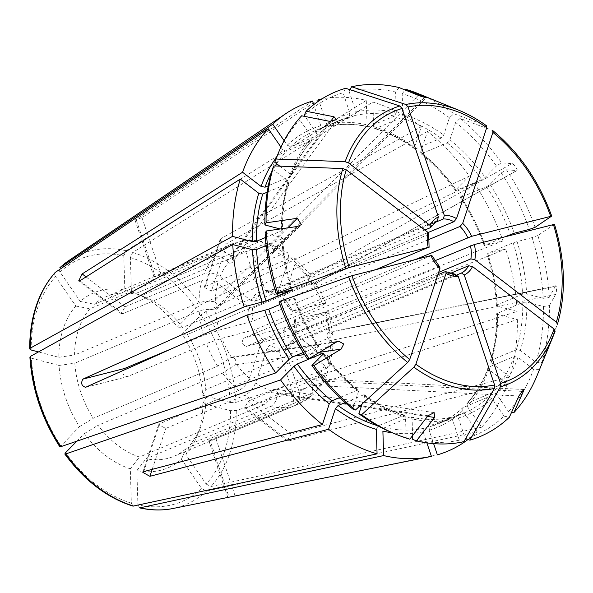 <?xml version="1.0" encoding="UTF-8"?>
<svg xmlns="http://www.w3.org/2000/svg" width="593" height="593" viewBox="0 0 593 593"><rect width="100%" height="100%" fill="white"/><g stroke="black" fill="none" stroke-linecap="round" stroke-linejoin="round"><path stroke-width="0.44" stroke-dasharray="2.96 2.22" d="M59.989 446.974L79.506 426.612A95.058 67.217 67.2 0 1 59.041 365.451L31.407 358.165L29.939 357.119M291.341 290.029A158.983 112.418 -112.8 0 1 282.016 238.853L282.668 238.178L281.705 237.482L265.145 233.116M282.016 238.853L266.109 245.524M215.259 302.326C217.616 304.661 218.068 306.944 216.601 309.168L214.021 309.82C208.558 309.042 203.614 309.435 199.196 310.999L74.792 363.168A86.719 61.316 67.2 0 0 93.234 418.28L217.638 366.111L231.604 357.134C234.821 357.601 236.199 359.751 235.755 363.591L234.924 364.88L222.464 373.101L98.053 425.27A86.719 61.316 67.2 0 0 139.488 457.01L263.892 404.841C267.866 402.64 270.252 398.548 271.053 392.551L271.379 390.876L274.018 388.986L277.391 392.462L277.628 394.286C276.82 400.275 274.433 404.374 270.46 406.576L146.056 458.737A86.719 61.316 67.2 0 0 173.816 456.351A86.719 61.316 67.2 0 0 186.202 448.508L310.606 396.339L312.148 395.346L312.637 385.361L311.911 383.664C311.169 380.632 311.888 378.979 314.06 378.705L316.002 379.505L317.107 380.817L317.092 390.29L315.076 391.795L190.672 443.964A86.719 61.316 67.2 0 0 200.315 427.99A86.719 61.316 67.2 0 0 206.023 397.762L330.427 345.593L333.118 342.991L329.197 339.774C326.372 336.557 326.291 334.074 328.974 332.31L330.242 332.369L332.866 334.719L330.182 337.432L205.771 389.601A86.719 61.316 67.2 0 0 187.336 334.489L311.74 282.32L315.224 281.89L314.164 284.306L313.119 284.922C309.768 284.692 308.301 282.557 308.701 278.517L310.376 274.87L306.915 275.322L182.511 327.492A86.719 61.316 67.2 0 0 145.552 297.397A86.719 61.316 67.2 0 0 141.082 295.759L265.486 243.59L268.985 243.441L273.21 249.631L272.35 252.485C270.289 253.804 268.533 252.855 267.065 249.646L266.642 247.904L261.921 241.559L258.919 241.855L134.515 294.024A86.719 61.316 67.2 0 0 106.747 296.411A86.719 61.316 67.2 0 0 94.361 304.253L218.773 252.084C223.072 250.861 227.356 252.44 231.633 256.821L232.545 258.437L232.085 262.729L229.676 263.262L227.163 261.365C222.886 256.984 218.602 255.405 214.303 256.636L89.899 308.797A86.719 61.316 67.2 0 0 74.548 355.007L198.951 302.838C203.362 301.274 208.306 300.881 213.776 301.659L215.259 302.326A75.155 53.14 -112.8 0 1 217.75 283.632C212.316 279.992 207.061 278.947 201.976 280.489L122.81 313.682L121.335 313.601L125.093 306.811L204.259 273.61A86.719 61.316 -112.8 0 1 214.303 256.636M428.628 233.835L427.953 234.628L252.655 308.138L248.697 307.337L217.75 283.632M376.14 269.563L253.055 321.176L219.165 330.123L203.651 335.319L172.971 348.18M431.793 255.479L255.798 329.382L221.908 338.329L206.394 343.517L127.228 376.718C122.61 375.525 121.691 372.789 124.478 368.52M85.362 387.407L127.228 376.718L85.622 387.318M79.506 426.612L93.234 418.28M59.041 365.451L74.792 363.168M276.99 156.389A183.726 129.911 -112.8 0 1 299.821 119.853L301.629 115.798M279.814 166.144L290.281 174.164L291.096 175.876L268.31 185.809M290.451 176.529A158.983 112.418 -112.8 0 1 311.696 140.608L311.97 137.48L299.821 119.853M280.949 147.108L282.757 149.732L286.249 151.274L312.17 140.259C303.26 150.022 296.241 161.896 291.126 175.899M424.847 230.01L254.938 301.259L250.98 300.458L220.033 276.753C214.599 273.121 209.344 272.068 204.259 273.61M430.236 227.749A28.909 20.436 -112.8 0 1 437.382 220.485L262.084 293.995L259.274 292.023L245.502 250.854C242.826 244.405 239.098 241.803 234.294 243.071L155.129 276.264C153.461 277.168 155.455 276.657 161.103 274.744L240.269 241.544A86.719 61.316 -112.8 0 1 258.919 241.855M31.155 350.003A131.513 92.99 -112.8 0 1 55.549 276.597L75.822 306.018A95.058 67.217 67.2 0 0 58.789 357.29L38.463 351.931M265.412 237.548L281.764 230.692L282.424 230.032L280.155 228.98M272.454 169.131L287.998 181.035L288.828 182.703L288.168 183.4L267.191 192.199M55.549 276.597C54.393 274.67 54.408 273.173 55.594 272.113M75.822 306.018L89.899 308.797M58.789 357.29L74.548 355.007M486.542 125.805L453.882 113.723L449.472 117.733L443.712 135.063L441.066 138.147L415.619 148.821L414.655 148.799L414.5 147.316L421.349 126.68L221.159 238.505L220.114 239.757L222.212 243.041L227.327 243.226L211.419 291.104L204.296 287.375L205.252 286.382L284.418 253.181L288.317 253.115L269.014 243.36M419.103 93.998A186.891 132.15 -112.8 0 1 453.882 113.723M349.937 89.691L349.04 91.255A183.726 129.911 -112.8 0 1 395.62 92.034L399.104 87.556M349.04 91.255L355.956 111.929L354.985 115.457L329.285 126.205C341.679 123.559 354.658 123.781 368.223 126.872M354.985 115.457A158.983 112.418 -112.8 0 1 394.441 116.117L396.243 112.603L395.62 92.034M394.441 116.117L368.216 126.843L367.03 124.856L366.281 100.365A187.885 132.854 -112.8 0 0 321.984 98.868M368.994 126.783A158.983 112.418 -112.8 0 0 329.538 126.124L326.743 124.182L318.938 100.854M434.076 222.857L268.058 292.475L265.249 290.503L251.476 249.334L247.274 242.967L241.462 241.195L240.269 241.544M428.094 232.538L278.562 295.24L277.657 295.255L277.442 293.72L288.91 259.2L288.317 253.115M278.562 295.24A28.909 20.436 -112.8 0 0 268.058 292.475L277.635 295.292M60.012 272.054A131.513 92.99 -112.8 0 1 123.804 255.798L124.849 290.118A95.058 67.217 67.2 0 0 80.292 301.466L60.012 272.054C58.863 270.119 58.877 268.629 60.063 267.562M304.291 115.309A183.726 129.911 -112.8 0 1 343.065 92.782L349.981 113.448L349.01 116.977L315.357 130.571A158.983 112.418 -112.8 0 1 323.563 127.651L320.769 125.701L313.727 104.657M345.637 88.283L343.065 92.782M284.129 140.697L287.227 145.189L290.718 146.73L316.165 136.064A158.983 112.418 -112.8 0 1 340.805 119.897C331.917 123.633 323.837 128.933 316.58 135.797L316.165 136.064L316.44 132.936L305.099 116.487M318.508 99.572L141.994 217.631L135.108 220.107L312.533 101.092M123.804 255.798L126.116 250.735L366.281 100.365M218.773 252.084A86.719 61.316 -112.8 0 1 231.151 244.242L234.294 243.071A86.719 61.316 -112.8 0 0 231.151 244.242L106.747 296.411M154.069 276.805L155.129 276.264L136.019 219.158M124.849 290.118L134.515 294.024M80.292 301.466L94.361 304.253M551.616 216.141A149.377 105.628 -112.8 0 0 492.531 130.43L460.042 118.444A186.891 132.15 -112.8 0 1 501.634 162.801L511.803 163.638L309.338 277.309M201.012 314.942A131.513 92.99 -112.8 0 1 230.314 402.506L202.68 395.22A95.058 67.217 67.2 0 0 182.214 334.059L201.012 314.942L205.66 311.673L474.178 183.022L460.301 197.491L486.608 186.721L489.981 184.416L501.248 172.956L506.459 169.798A186.891 132.15 -112.8 0 1 535.101 227.319M506.459 169.798L516.948 170.584M415.515 259.526L292.431 311.147L322.548 303.779A75.155 53.14 -112.8 0 0 313.119 284.922L516.622 170.636C519.246 171.444 513.523 163.134 511.803 163.638M460.042 118.444L455.632 122.454A183.726 129.911 -112.8 0 1 496.43 165.958L501.634 162.801M455.632 122.454L449.879 139.785L447.233 142.869L421.786 153.543L420.8 153.505L420.659 152.038L427.516 131.409A187.885 132.854 -112.8 0 1 469.36 176.032L455.943 189.671L455.483 190.494L456.343 190.397L481.79 179.723L485.163 177.418L496.43 165.958M428.198 239.802L284.722 299.962L283.706 299.888L283.61 298.442L295.077 263.922L294.647 257.962L290.585 257.903L211.419 291.104M130.371 257.525A131.513 92.99 -112.8 0 1 196.194 307.952L177.396 327.069A95.058 67.217 67.2 0 0 136.635 293.75A95.058 67.217 67.2 0 0 131.416 291.845L130.371 257.525L132.684 252.462L372.849 102.1A187.885 132.854 -112.8 0 1 421.349 126.68M372.849 102.1L373.597 126.583L374.724 128.555L375.562 128.518L401.009 117.844L402.81 114.338L402.187 93.768A183.726 129.911 -112.8 0 1 449.472 117.733M402.187 93.768L405.123 89.988M427.516 131.409L227.327 243.226M196.194 307.952L200.842 304.676L469.36 176.032M177.396 327.069L182.511 327.492M131.416 291.845L141.082 295.759M554.448 224.243L537.844 235.525A186.891 132.15 -112.8 0 1 549.17 297.456L555.33 286.308L330.242 332.369M554.359 224.347A149.377 105.628 -112.8 0 1 557.413 324.334L541.72 362.538L535.887 362.308L520.35 350.411L516.407 349.625L490.967 360.292L490.3 360.989L491.137 362.657L509.632 376.829L291.163 434.032L287.197 440.651L288.88 440.903L245.954 408.014L244.538 407.977L248.237 401.142L327.403 367.942L330.197 365.125L333.222 342.991M230.558 410.667A131.513 92.99 -112.8 0 1 206.171 484.073L185.891 454.653A95.058 67.217 67.2 0 0 196.668 436.908A95.058 67.217 67.2 0 0 202.925 403.381L230.558 410.667L236.251 410.504L517.385 319.568L497.668 314.372L496.704 313.66L522.811 302.334L526.888 302.119L543.447 306.485L549.422 305.617A186.891 132.15 -112.8 0 1 541.72 362.538M549.422 305.617L555.574 294.469C556.938 292.905 556.649 283.202 555.33 286.308L555.73 285.885M537.844 235.525L532.084 237.578A183.726 129.911 -112.8 0 1 543.195 298.323L549.17 297.456M532.084 237.578L513.153 242.715L487.705 253.381L505.74 249.097A187.885 132.854 -112.8 0 1 517.14 311.407L497.423 306.21L496.46 305.514L497.119 304.846L522.566 294.172L526.636 293.958L543.195 298.323M434.758 260.809L295.173 319.345L328.73 311.473L246.258 346.408M438.65 272.387L295.573 332.391L294.899 333.177L295.766 334.771L326.713 358.476L330.197 365.125M555.737 285.9L328.974 332.31A75.155 53.14 -112.8 0 0 325.29 311.985M501.248 172.956A183.726 129.911 -112.8 0 1 529.341 229.38M505.318 236.644L484.251 245.576L502.997 240.899A187.885 132.854 -112.8 0 0 474.178 183.022M246.265 346.408L288.168 335.705C283.143 334.615 282.224 331.88 285.426 327.506L502.997 240.899M322.548 303.779L325.98 303.268L322.985 304.906L243.819 338.106C241.188 342.339 242.107 345.074 246.562 346.312L288.168 335.705L505.74 249.097M230.314 402.506L235.999 402.343L517.14 311.407M202.68 395.22L205.771 389.601M182.214 334.059L187.336 334.489M555.122 331.213L539.43 369.409A186.891 132.15 -112.8 0 1 537.125 375.443M539.43 369.409L533.604 369.187A183.726 129.911 -112.8 0 1 508.527 411.594L511.626 412.202M533.604 369.187L518.067 357.282L514.124 356.497L488.676 367.171L488.032 367.823L488.847 369.535L507.349 383.708A187.885 132.854 -112.8 0 1 481.627 427.205L467.158 406.212L467.44 403.092L492.887 392.418L496.378 393.96L508.527 411.594M488.002 367.801C482.887 381.796 475.868 393.678 466.943 403.44L467.44 403.092A158.983 112.418 -112.8 0 0 488.676 367.171M449.983 273.558L293.29 339.263L292.683 339.804L293.483 341.642L324.423 365.355L327.803 372.337L325.12 374.82L245.954 408.014M457.084 274.848L286.145 346.527L285.181 350.085L298.961 391.247C300.733 398.081 299.443 402.788 295.084 405.36L215.919 438.561C210.337 440.695 208.343 441.207 209.944 440.08L208.914 440.718M293.29 339.263A28.909 20.436 -112.8 0 1 286.145 346.527L292.66 339.789M543.447 306.485A183.726 129.911 -112.8 0 1 535.887 362.308M517.385 319.568A187.885 132.854 -112.8 0 1 509.632 376.829M507.349 383.708L288.88 440.903M206.171 484.073L210.997 486.519L481.627 427.205M185.891 454.653L190.672 443.964M202.925 403.381L206.023 397.762M463.882 441.681L459.308 440.191A183.726 129.911 -112.8 0 1 412.728 439.413M459.308 440.191L452.392 419.518L449.59 417.576L424.143 428.242L423.172 431.771L426.886 442.875M449.842 417.494L449.59 417.576A158.983 112.418 -112.8 0 1 410.134 416.916L410.912 416.849L412.105 418.843L412.609 435.581M410.134 416.916L384.687 427.583L382.885 431.096M455.958 274.44L280.17 348.054L279.207 351.605L292.986 392.774C294.758 399.6 293.468 404.307 289.11 406.887L209.944 440.08L229.054 497.193L431.407 456.38M437.864 274.752L269.667 345.282L267.013 348.387L255.546 382.9C253.255 388.652 249.727 392.766 244.961 395.242L165.795 428.442L158.657 424.766L159.628 423.721L238.794 390.52A86.719 61.316 -112.8 0 1 222.464 373.101M201.702 488.617A131.513 92.99 -112.8 0 1 137.917 504.873L136.872 470.553A95.058 67.217 67.2 0 0 181.421 459.197L201.702 488.617L206.527 491.063L477.157 431.748A187.885 132.854 -112.8 0 1 467.981 439.546M477.157 431.748L462.688 410.756L462.97 407.636L488.417 396.969L491.908 398.511L504.057 416.138A183.726 129.911 -112.8 0 1 465.283 438.664L458.367 417.991L455.565 416.049L430.118 426.723L429.147 430.244L433.624 443.631M504.057 416.138L509.394 417.19M488.417 396.969A158.983 112.418 -112.8 0 1 463.77 413.128L455.565 416.049A158.983 112.418 -112.8 0 0 463.77 413.128L438.323 423.795A158.983 112.418 -112.8 0 1 430.118 426.723M462.555 407.917L462.97 407.636A158.983 112.418 -112.8 0 1 438.323 423.795C447.211 420.066 455.291 414.766 462.555 407.902M227.89 497.408L437.382 454.853M137.917 504.873L139.703 507.882M136.872 470.553L146.056 458.737M181.421 459.197L186.202 448.508M352.709 408.992L358.469 391.662L358.328 390.194L357.342 390.157L339.656 397.577M439.821 267.124L438.798 267.05L263.507 340.56L260.846 343.666L249.386 378.178C247.088 383.93 243.56 388.044 238.794 390.52M76.46 441.6L84.325 433.602A95.058 67.217 67.2 0 0 130.297 468.818L131.349 503.146L133.017 506.118M376.318 429.362L378.119 425.856L404.411 415.144L405.53 417.109L406.161 437.678A183.726 129.911 -112.8 0 1 393.018 433.068M406.161 437.678L409.83 439.161M362.123 403.937L364.636 396.383L364.473 394.901L363.509 394.879L345.119 402.595M84.325 433.602L98.053 425.27M130.297 468.818L139.488 457.01M303.231 352.487L318.826 346.208L307.1 358.491M279.006 302.067L294.877 298.116L279.881 304.505M60.708 445.728A131.513 92.99 -112.8 0 1 31.407 358.165M291.319 290.029A161.874 114.464 -112.8 0 1 281.705 237.482M219.165 330.123A75.155 53.14 -112.8 0 1 215.481 309.798M249.156 322.481A31.8 22.482 -112.8 0 1 248.697 307.337M203.651 335.319A86.719 61.316 -112.8 0 1 199.196 310.999M217.638 366.111A86.719 61.316 -112.8 0 1 206.394 343.517M290.281 174.164A161.874 114.464 -112.8 0 1 311.97 137.48M271.461 172.519A158.983 112.418 -112.8 0 1 275.196 165.966M276.627 163.705A158.983 112.418 -112.8 0 1 286.249 151.274M276.768 156.952A161.874 114.464 -112.8 0 1 282.757 149.732M250.98 300.458A31.8 22.482 -112.8 0 1 259.274 292.023M220.033 276.753A75.155 53.14 -112.8 0 1 228.453 262.603M232.545 258.437A75.155 53.14 -112.8 0 1 245.502 250.854M254.938 301.259A28.909 20.436 -112.8 0 1 262.084 293.995M281.46 229.328A161.874 114.464 -112.8 0 1 287.998 181.035M281.764 230.692A158.983 112.418 -112.8 0 1 288.168 183.4M198.951 302.838A86.719 61.316 -112.8 0 1 201.976 280.489M459.19 110.394A149.377 105.628 -112.8 0 1 486.364 125.709M355.956 111.929A161.874 114.464 -112.8 0 1 396.243 112.603M326.743 124.182A161.874 114.464 -112.8 0 1 367.03 124.856M265.249 290.503A31.8 22.482 -112.8 0 1 277.442 293.72M251.476 249.334A75.155 53.14 -112.8 0 1 267.065 249.646M273.084 251.232A75.155 53.14 -112.8 0 1 288.91 259.2M316.44 132.936A161.874 114.464 -112.8 0 1 349.981 113.448M290.718 146.73A158.983 112.418 -112.8 0 1 315.357 130.571L340.805 119.897A158.983 112.418 -112.8 0 1 349.01 116.977M287.227 145.189A161.874 114.464 -112.8 0 1 320.769 125.701M68.855 260.542A135.804 96.029 -112.8 0 1 126.116 250.735M449.879 139.785A161.874 114.464 -112.8 0 1 485.163 177.418M447.233 142.869A158.983 112.418 -112.8 0 1 481.79 179.723M421.786 153.543A158.983 112.418 -112.8 0 1 456.343 190.397M420.659 152.038A161.874 114.464 -112.8 0 1 455.943 189.671M283.61 298.442A31.8 22.482 -112.8 0 1 292.557 311.421M295.077 263.922A75.155 53.14 -112.8 0 1 308.701 278.517M290.585 257.903A86.719 61.316 -112.8 0 1 306.915 275.322M284.722 299.962A28.909 20.436 -112.8 0 1 292.431 311.147M402.81 114.338A161.874 114.464 -112.8 0 1 443.712 135.063M401.009 117.844A158.983 112.418 -112.8 0 1 441.066 138.147M375.562 128.518A158.983 112.418 -112.8 0 1 415.619 148.821M373.597 126.583A161.874 114.464 -112.8 0 1 414.5 147.316M132.684 252.462A135.804 96.029 -112.8 0 1 200.842 304.676M265.486 243.59A86.719 61.316 -112.8 0 1 284.418 253.181M517.029 241.418A161.874 114.464 -112.8 0 1 526.636 293.958M513.153 242.715A158.983 112.418 -112.8 0 1 522.566 294.172M487.705 253.381A158.983 112.418 -112.8 0 1 497.119 304.846M487.809 253.671A161.874 114.464 -112.8 0 1 497.423 306.21M295.299 319.627A31.8 22.482 -112.8 0 1 295.766 334.771M329.197 339.774A75.155 53.14 -112.8 0 1 326.713 358.476M325.727 313.111A86.719 61.316 -112.8 0 1 330.182 337.432M295.173 319.345A28.909 20.436 -112.8 0 1 295.573 332.391M489.981 184.416A161.874 114.464 -112.8 0 1 514.279 233.212M486.608 186.721A158.983 112.418 -112.8 0 1 510.403 234.509M461.161 197.387A158.983 112.418 -112.8 0 1 484.955 245.183M460.768 196.661A161.874 114.464 -112.8 0 1 485.067 245.465M205.66 311.673A135.804 96.029 -112.8 0 1 235.999 402.343M311.74 282.32A86.719 61.316 -112.8 0 1 322.985 304.906M518.067 357.282A161.874 114.464 -112.8 0 1 496.378 393.96M514.124 356.497A158.983 112.418 -112.8 0 1 492.887 392.418M488.847 369.535A161.874 114.464 -112.8 0 1 467.158 406.212M293.483 341.642A31.8 22.482 -112.8 0 1 285.181 350.085M324.423 365.355A75.155 53.14 -112.8 0 1 316.002 379.505M311.911 383.664A75.155 53.14 -112.8 0 1 298.961 391.247M325.12 374.82A86.719 61.316 -112.8 0 1 315.076 391.795M526.888 302.119A161.874 114.464 -112.8 0 1 520.35 350.411M522.811 302.334A158.983 112.418 -112.8 0 1 516.407 349.625M497.364 313.008A158.983 112.418 -112.8 0 1 490.967 360.292M497.668 314.372A161.874 114.464 -112.8 0 1 491.137 362.657M236.251 410.504A135.804 96.029 -112.8 0 1 210.997 486.519M330.427 345.593A86.719 61.316 -112.8 0 1 327.403 367.942M452.392 419.518A161.874 114.464 -112.8 0 1 412.105 418.843M424.143 428.242A158.983 112.418 -112.8 0 1 384.687 427.583M423.172 431.771A161.874 114.464 -112.8 0 1 392.455 432.838M279.207 351.605A31.8 22.482 -112.8 0 1 267.013 348.387M292.986 392.774A75.155 53.14 -112.8 0 1 277.391 392.462M271.379 390.876A75.155 53.14 -112.8 0 1 255.546 382.9M289.11 406.887A86.719 61.316 -112.8 0 1 270.46 406.576M280.17 348.054A28.909 20.436 -112.8 0 1 269.667 345.282M455.468 274.544A28.909 20.436 -112.8 0 1 444.965 271.772M491.908 398.511A161.874 114.464 -112.8 0 1 458.367 417.991M462.688 410.756A161.874 114.464 -112.8 0 1 429.147 430.244M206.527 491.063A135.804 96.029 -112.8 0 1 172.845 508.527M310.606 396.339A86.719 61.316 -112.8 0 1 298.227 404.181A86.719 61.316 -112.8 0 1 295.084 405.36M358.469 391.662A161.874 114.464 -112.8 0 1 323.185 354.028M357.342 390.157A158.983 112.418 -112.8 0 1 323.259 353.954M260.846 343.666A31.8 22.482 -112.8 0 1 251.899 330.686M249.386 378.178A75.155 53.14 -112.8 0 1 235.755 363.591M231.344 357.186A75.155 53.14 -112.8 0 1 221.908 338.329M263.507 340.56A28.909 20.436 -112.8 0 1 255.798 329.382M438.798 267.05A28.909 20.436 -112.8 0 1 431.096 255.872M131.349 503.146A131.513 92.99 -112.8 0 1 65.526 452.718M405.53 417.109A161.874 114.464 -112.8 0 1 364.636 396.383M403.566 415.182A158.983 112.418 -112.8 0 1 363.509 394.879M378.119 425.856A158.983 112.418 -112.8 0 1 377.637 425.707M263.892 404.841A86.719 61.316 -112.8 0 1 244.961 395.242M318.359 347.031A161.874 114.464 -112.8 0 1 294.061 298.235M317.967 346.312A158.983 112.418 -112.8 0 1 294.172 298.516M253.055 321.176A28.909 20.436 -112.8 0 1 252.655 308.138M428.354 247.666A28.909 20.436 -112.8 0 1 427.953 234.628M319.457 352.331L304.535 354.547M294.929 355.97L234.924 364.88M336.283 342.124L230.106 357.883M152.193 469.367L165.795 428.442M143.721 471.598L159.628 423.721M427.523 416.412L277.628 394.286M428.057 415.723L271.053 392.551M235.021 495.666L215.919 438.561M521.751 391.358L317.107 380.817M518.89 395.983L312.637 385.361M291.163 434.032L248.237 401.142M555.574 294.469L330.494 340.523M285.426 327.506L243.819 338.106M221.159 238.505L205.252 286.382M418.28 95.303L266.642 247.904M424.536 97.348L273.21 249.631M141.994 217.631L161.103 274.744M329.552 121.32L227.163 261.365M330.59 121.461L231.633 256.821M79.877 280.8L122.81 313.682M86.037 276.894L125.093 306.811M297.582 226.452L214.021 309.82M287.724 227.882L213.776 301.659M292.179 289.918C286.782 272.617 283.624 255.368 282.713 238.164M288.865 182.703C284.47 197.299 282.335 213.08 282.461 230.047M261.936 241.492C254.975 240.098 248.148 239.995 241.462 241.188M455.461 190.531C445.084 176.143 433.52 163.801 420.763 153.528M310.465 274.804L294.647 257.962M283.676 299.917L291.689 311.555M414.648 148.836C401.646 139.392 388.326 132.639 374.702 128.577M145.552 297.397L136.635 293.75M496.415 305.536C495.511 288.331 492.353 271.083 486.949 253.782M332.969 334.711L328.73 311.473M294.432 319.746L294.862 333.17M484.214 245.606C478.099 228.483 470.116 212.442 460.264 197.499M325.98 303.268L315.306 281.838M317.129 390.327C321.591 385.124 325.149 379.135 327.803 372.345M490.263 360.996C494.658 346.401 496.793 330.62 496.667 313.645M200.315 427.99L196.668 436.908M410.912 416.827C424.469 419.918 437.449 420.14 449.85 417.494M173.816 456.351L298.227 404.181L312.163 395.368M323.667 353.161C334.044 367.556 345.608 379.891 358.365 390.172M364.487 394.856C377.489 404.3 390.802 411.053 404.426 415.115M294.914 298.086C301.029 315.217 309.012 331.25 318.871 346.201M516.948 170.576L313.645 284.714M220.047 239.735L204.229 287.353M272.35 252.485L426.167 97.689M135.019 220.136L153.987 276.827M232.271 262.506L336.683 119.69M121.283 313.667L78.624 280.986M216.601 309.168L301.355 224.614M231.604 357.134L338.262 341.301M142.765 472.354L158.583 424.744M434.128 412.617L274.018 388.986M227.801 497.438L208.832 440.747M523.701 389.505L314.06 378.705M287.145 440.718L244.486 408.043"/><path stroke-width="0.89" d="M376.14 269.563L428.22 247.392L349.21 267.525L277.657 292.927A186.891 132.15 -112.8 0 1 266.324 230.988L297.582 226.452L301.348 224.606L297.338 218.291L287.724 227.882M428.22 247.392A31.8 22.482 -112.8 0 1 427.761 232.248L346.23 169.791L342.828 168.575L273.781 165.907L272.454 169.131A183.726 129.911 -112.8 0 0 264.901 224.962L266.079 222.827A186.891 132.15 -112.8 0 1 273.781 165.907M266.079 222.827L297.338 218.291M277.657 292.927L276.264 293.869A183.726 129.911 -112.8 0 1 265.145 233.116L266.324 230.988M276.264 293.869L292.134 289.918L265.983 300.985L244.175 306.848A187.885 132.854 -112.8 0 1 232.775 244.538L252.492 249.735L256.569 249.527L266.109 245.524M29.939 357.119L30.584 356.282L232.775 244.538M59.989 446.974L275.73 372.923A187.885 132.854 -112.8 0 1 246.918 315.053L85.362 387.407M85.622 387.318C81.575 385.976 80.663 383.248 82.879 379.12L244.175 306.848M172.971 348.18L124.478 368.52L82.879 379.12M424.847 230.01L430.236 227.749L430.837 227.208L430.044 225.37L348.514 162.912L345.111 161.704L276.064 159.035A186.891 132.15 -112.8 0 1 278.376 153.009A186.891 132.15 -112.8 0 1 301.629 115.798L329.552 121.32L336.683 119.682L334.022 116.769L330.59 121.461M430.044 225.37A31.8 22.482 -112.8 0 1 438.338 216.934L402.054 108.475L399.882 106.006L345.637 88.283A186.891 132.15 -112.8 0 0 306.099 111.254L334.022 116.769M276.064 159.035L274.744 162.26A183.726 129.911 -112.8 0 1 276.99 156.389L278.376 153.009M274.744 162.26L279.814 166.144M268.31 185.809L265.004 187.195L261.061 186.417L242.567 172.244A187.885 132.854 -112.8 0 1 268.288 128.748L280.949 147.108M438.338 216.934L437.464 220.448L430.866 227.223M38.463 351.931L31.155 350.003L29.687 348.936L30.339 348.128L232.53 236.377A187.885 132.854 -112.8 0 1 240.276 179.116L79.877 280.8L78.676 280.919L82.16 273.922L86.037 276.894M280.155 228.98L264.901 224.962M265.412 237.548L256.317 241.366A158.983 112.418 -112.8 0 1 262.721 194.074L258.778 193.288L240.276 179.116M267.191 192.199L262.721 194.074M232.53 236.377L252.24 241.573L256.317 241.366M242.567 172.244L82.16 273.922M29.65 348.914C29.769 317.255 38.293 291.763 55.216 272.432L268.288 128.748M434.076 222.857L443.356 218.965L444.313 215.415L408.028 106.955L405.857 104.487L351.612 86.763A186.891 132.15 -112.8 0 1 399.104 87.556L418.28 95.303C421.712 96.718 429.502 98.772 424.855 97.03L426.159 97.682M405.123 89.988L405.671 89.291A186.891 132.15 -112.8 0 1 419.103 93.998L459.19 110.394A149.377 105.628 -112.8 0 0 405.857 104.487M405.671 89.291L424.855 97.03L424.536 97.348M351.612 86.763L349.937 89.691M318.938 100.854L318.508 99.572A187.885 132.854 -112.8 0 1 321.984 98.868M444.313 215.415A31.8 22.482 -112.8 0 1 456.514 218.624L486.72 127.695L486.364 125.709M456.514 218.624L453.86 221.73L428.094 232.538M305.099 116.487L304.291 115.309L306.099 111.254M60.063 267.562A135.804 96.029 -112.8 0 1 68.855 260.542L59.811 267.762L272.758 124.204A187.885 132.854 -112.8 0 1 285.796 113.648A187.885 132.854 -112.8 0 1 312.533 101.092L313.727 104.657M272.758 124.204L284.129 140.697M551.616 216.141L551.698 216.045C538.77 180.783 519.12 152.29 492.739 130.549L492.887 132.417L462.673 223.346A31.8 22.482 -112.8 0 1 471.628 236.333L551.616 216.141L535.101 227.319L529.341 229.38L514.279 233.212L505.318 236.644M471.628 236.333L415.515 259.526M462.673 223.346L460.02 226.452L428.198 239.802M434.758 260.809L474.37 244.531L554.359 224.347M474.37 244.531A31.8 22.482 -112.8 0 1 474.83 259.682L556.36 322.132L557.442 324.23C566.3 293.394 565.307 260.068 554.455 224.25M474.83 259.682L470.872 258.882L438.65 272.387M555.122 331.213A149.377 105.628 -112.8 0 1 553.521 335.349L555.137 331.168L554.077 329.011L472.547 266.553A31.8 22.482 -112.8 0 1 464.252 274.989L500.544 383.449L500.351 386.903L469.856 440.162L465.283 438.664M500.351 386.903A149.377 105.628 -112.8 0 0 553.521 335.349L537.125 375.443A186.891 132.15 -112.8 0 1 513.864 412.646L523.36 391.439L523.701 389.527L518.89 395.983L509.394 417.19A186.891 132.15 -112.8 0 1 469.856 440.162M511.626 412.202L513.864 412.646M464.252 274.989L461.443 273.017L457.084 274.848M472.547 266.553L468.589 265.753L449.983 273.558M455.468 274.544L458.278 276.516L494.569 384.976L494.377 388.43L463.882 441.681A186.891 132.15 -112.8 0 1 416.397 440.888L434.625 417.457L427.523 416.412M458.278 276.516A31.8 22.482 -112.8 0 1 446.084 273.299L415.871 364.228L413.87 367.2L361.619 414.722L358.876 413.714L362.123 403.937M434.625 417.457L434.128 412.624L428.057 415.723L409.83 439.161A186.891 132.15 -112.8 0 1 396.398 434.454A186.891 132.15 -112.8 0 1 361.619 414.722M412.609 435.581L412.728 439.413L416.397 440.888M426.886 442.875L431.407 456.38A187.885 132.854 -112.8 0 1 429.673 456.743A187.885 132.854 -112.8 0 1 383.634 455.58L382.885 431.096A161.874 114.464 -112.8 0 0 392.455 432.838M446.084 273.299L445.869 271.757L444.965 271.772L437.864 274.752M467.981 439.546A187.885 132.854 -112.8 0 1 437.382 454.853L433.624 443.631M139.703 507.882L383.634 455.58M439.821 267.124L439.917 268.577L409.711 359.506L407.71 362.479L355.452 410A186.891 132.15 -112.8 0 1 313.86 365.644L341.108 349.114L319.457 352.331M439.917 268.577A31.8 22.482 -112.8 0 1 430.97 255.59L351.953 275.723L280.4 301.125L279.006 302.067A183.726 129.911 -112.8 0 0 307.1 358.491L309.042 358.646A186.891 132.15 -112.8 0 1 280.4 301.125M309.042 358.646L336.283 342.124L338.751 341.212L343.762 344.014L341.108 349.114M355.452 410L352.709 408.992A183.726 129.911 -112.8 0 1 311.918 365.481L313.86 365.644M323.259 353.954A158.983 112.418 -112.8 0 1 322.792 353.302L323.645 353.198L323.185 354.028L311.918 365.481M339.656 397.577L331.902 400.831L329.256 403.907L322.399 424.544A187.885 132.854 -112.8 0 1 280.556 379.92L293.965 366.281L297.345 363.976L322.792 353.302M430.97 255.59L431.793 255.479M76.46 441.6L65.526 452.718L64.815 453.979L65.749 453.949L280.556 379.92M396.398 434.454L393.018 433.068A183.726 129.911 -112.8 0 1 358.876 413.714M345.119 402.595L338.062 405.553L335.416 408.636L328.559 429.265L149.888 476.32L142.839 472.376L143.721 471.598L322.399 424.544M133.017 506.118L377.066 453.853A187.885 132.854 -112.8 0 1 328.559 429.265M377.066 453.853L376.318 429.362A161.874 114.464 -112.8 0 1 335.416 408.636M303.231 352.487L292.519 356.979A158.983 112.418 -112.8 0 1 268.725 309.183L246.918 315.053M279.881 304.505L268.725 309.183M275.73 372.923L289.147 359.284L292.519 356.979M427.761 232.248L428.628 233.835M345.875 268.57A149.377 105.628 -112.8 0 1 342.828 168.575M265.983 300.985A158.983 112.418 -112.8 0 1 256.569 249.527M262.106 302.282A161.874 114.464 -112.8 0 1 252.492 249.735M60.923 446.959A135.804 96.029 -112.8 0 1 30.584 356.282M345.111 161.704A149.377 105.628 -112.8 0 1 399.882 106.006M265.004 187.195A158.983 112.418 -112.8 0 1 271.461 172.519M275.196 165.966A158.983 112.418 -112.8 0 1 276.627 163.705M261.061 186.417A161.874 114.464 -112.8 0 1 276.768 156.952M348.514 162.912A146.249 103.412 -112.8 0 1 402.054 108.475M252.24 241.573A161.874 114.464 -112.8 0 1 258.778 193.288M30.339 348.128A135.804 96.029 -112.8 0 1 55.594 272.113M408.028 106.955A146.249 103.412 -112.8 0 1 486.72 127.695M443.356 218.965A28.909 20.436 -112.8 0 1 453.86 221.73M492.887 132.417A146.249 103.412 -112.8 0 1 550.638 216.2M460.02 226.452A28.909 20.436 -112.8 0 1 467.729 237.637M553.38 224.399A146.249 103.412 -112.8 0 1 556.36 322.132M470.471 245.836A28.909 20.436 -112.8 0 1 470.872 258.882M554.077 329.011A146.249 103.412 -112.8 0 1 500.544 383.449M468.589 265.753A28.909 20.436 -112.8 0 1 461.443 273.017M494.377 388.43A149.377 105.628 -112.8 0 1 413.87 367.2M494.569 384.976A146.249 103.412 -112.8 0 1 415.871 364.228M429.673 456.743L172.845 508.527A135.804 96.029 -112.8 0 1 140.474 507.897M407.71 362.479A149.377 105.628 -112.8 0 1 348.625 276.768M331.902 400.831A158.983 112.418 -112.8 0 1 297.345 363.976M329.256 403.907A161.874 114.464 -112.8 0 1 293.965 366.281M409.711 359.506A146.249 103.412 -112.8 0 1 351.953 275.723M377.637 425.707A158.983 112.418 -112.8 0 1 338.062 405.553M133.907 506.163A135.804 96.029 -112.8 0 1 65.749 453.949M349.21 267.525A146.249 103.412 -112.8 0 1 346.23 169.791M289.147 359.284A161.874 114.464 -112.8 0 1 264.849 310.48M304.535 354.547L294.929 355.97M149.888 476.32L152.193 469.367M523.36 391.439L521.751 391.358M29.902 357.142C31.985 389.134 41.999 419.081 59.945 446.981M486.542 125.805C477.676 119.371 468.559 114.234 459.19 110.394M68.855 260.542L285.796 113.648M455.958 274.433L445.884 271.727M172.845 508.527C162.178 510.655 151.133 510.447 139.711 507.904M439.85 267.102L431.837 255.457M132.995 506.133C107.059 497.875 84.325 480.508 64.8 454.016M428.665 233.842L429.095 247.266M338.262 341.301L338.751 341.227"/></g></svg>
